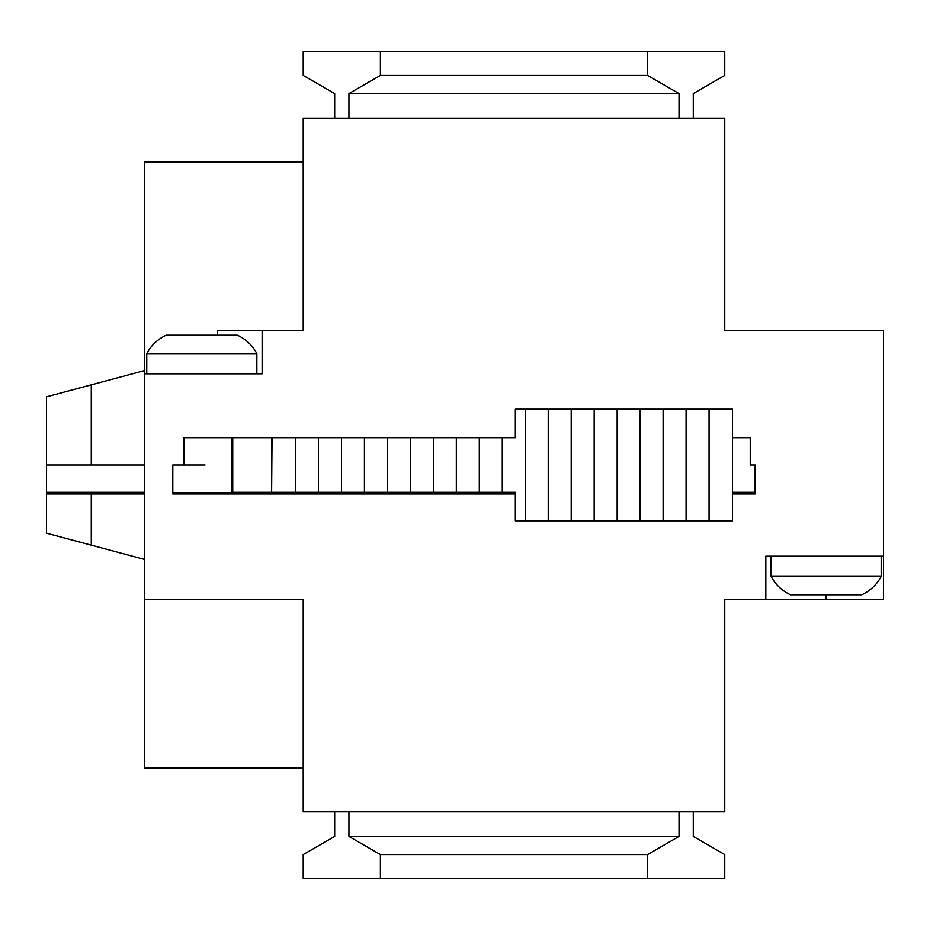 <?xml version="1.0" encoding="UTF-8"?>
<svg xmlns="http://www.w3.org/2000/svg" width="930" height="930" viewBox="0 0 930 930"><rect width="100%" height="100%" fill="white"/><g stroke="black" fill="none" stroke-linecap="round" stroke-linejoin="round"><path stroke-width="1.4" d="M262.132 373.802L144.58 373.802L144.58 599.536L303.215 599.536L303.215 811.844L724.749 811.844L724.749 599.536L765.832 599.536L765.832 556.198L883.5 556.198L883.5 330.464L724.749 330.464L724.749 118.157L303.215 118.157L303.215 330.464L262.132 330.464L262.132 373.802M271.618 492.307L232.744 492.307L232.744 437.693L271.618 437.693L271.618 492.307L272.037 437.693L184.012 437.693L184.012 465L172.806 465L172.806 493.97L515.336 493.97M732.515 437.693L732.515 520.812L709.067 520.812L709.067 409.188L732.515 409.188L732.515 437.693L750.243 437.693L750.243 465L755.125 465L750.243 465M755.125 465L755.125 493.97L732.515 493.97M144.58 492.307L46.5 492.307L46.5 465L144.58 465L46.5 465L46.5 396.843L144.58 370.559L144.58 161.855L303.215 161.855M205.019 465L184.012 465M205.019 492.551L205.019 493.97M91.279 493.97L91.279 545.154L46.5 533.157L46.5 493.97L144.58 493.97M303.215 768.145L144.58 768.145L144.58 599.536M217.608 335.207L217.608 330.464L262.132 330.464M883.5 556.198L883.5 599.536L765.832 599.536M144.58 373.802L144.58 370.559M91.279 545.154L144.58 559.442M334.684 118.157L334.684 93.581L303.215 75.411L303.215 51.662L647.559 51.662L647.559 75.411L380.393 75.411L380.393 51.662M679.028 118.157L679.028 93.581L348.936 93.581L348.936 118.157M647.559 51.662L724.749 51.662L724.749 75.411L693.28 93.581L693.28 118.157M693.28 811.844L693.28 836.419L724.749 854.589L724.749 878.338L380.393 878.338L380.393 854.589L647.559 854.589L647.559 878.338M348.936 811.844L348.936 836.419L679.028 836.419L679.028 811.844M380.393 878.338L303.215 878.338L303.215 854.589L334.684 836.419L334.684 811.844M348.936 93.581L380.393 75.411M679.028 93.581L647.559 75.411M679.028 836.419L647.559 854.589M348.936 836.419L380.393 854.589M709.067 520.812L686.084 520.812L686.084 409.188L709.067 409.188M686.084 520.812L525.252 520.812L525.252 409.188L515.336 409.188L515.336 437.693L272.037 437.693M755.125 492.307L732.515 492.307M232.744 465L231.5 465M232.744 492.307L231.5 492.307L231.5 493.97M272.037 492.307L515.336 492.307L515.336 520.812L525.252 520.812M525.252 409.188L686.084 409.188M446.249 492.307L446.249 493.97M279.872 492.307L279.872 493.97M247.903 493.97L247.903 492.307M663.113 520.812L663.113 409.188M640.131 520.812L640.131 409.188M617.16 520.812L617.16 409.188M594.177 520.812L594.177 409.188M571.206 520.812L571.206 409.188M548.235 520.812L548.235 409.188M502.281 492.307L502.281 437.693M479.299 492.307L479.299 437.693M456.328 492.307L456.328 437.693M433.345 492.307L433.345 437.693M410.374 492.307L410.374 437.693M387.392 492.307L387.392 437.693M364.421 492.307L364.421 437.693M341.45 492.307L341.45 437.693M318.467 492.307L318.467 437.693M295.496 492.307L295.496 437.693M861.773 594.793L790.523 594.793A41.559 41.559 0 0 1 771.11 576.379L881.187 576.379A41.559 41.559 0 0 1 861.773 594.793M771.11 556.198L771.11 576.379M881.187 556.198L881.187 576.379M166.191 335.207L237.429 335.207A41.559 41.559 0 0 1 256.854 353.621L146.766 353.621A41.559 41.559 0 0 1 166.191 335.207M256.854 373.802L256.854 353.621M146.766 373.802L146.766 353.621M172.806 492.551L231.5 492.551L231.5 437.693M91.279 465L91.279 384.846M826.154 594.793L826.154 599.536"/></g></svg>
